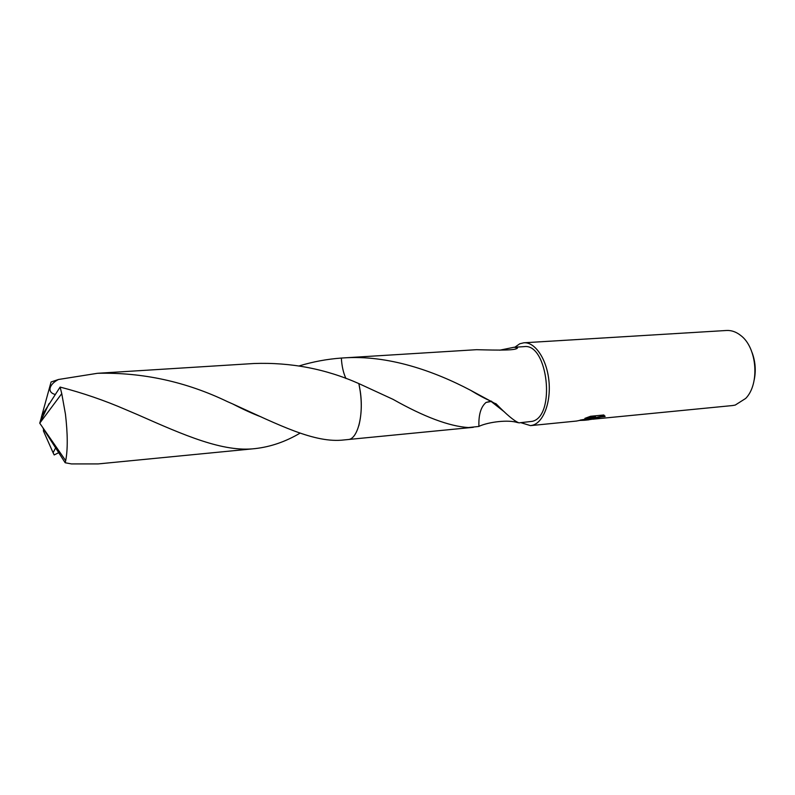 <?xml version="1.0" encoding="UTF-8"?>
<svg xmlns="http://www.w3.org/2000/svg" width="795" height="795" viewBox="0 0 795 795"><rect width="100%" height="100%" fill="white"/><g stroke="black" fill="none" stroke-linecap="round" stroke-linejoin="round"><path stroke-width="1.19" d="M584.245 420.277L588.777 419.83L593.348 418.269L584.245 420.277L579.128 420.446M576.474 421.052L595.634 417.305L584.881 418.369L590.586 416.272L603.822 414.98L605.045 416.58C600.851 416.799 597.005 417.653 593.507 419.134L732.533 405.549L735.226 405.072L745.69 398.434C760.01 383.955 757.088 347.435 740.642 335.411C736.14 331.863 731.44 330.223 726.531 330.481L523.895 342.784L519.821 343.758L514.842 347.216M520.884 422.682L530.513 425.623L532.819 425.156C543.701 422.085 551.263 401.624 548.858 380.209C546.572 358.764 534.965 341.89 523.895 342.784M754.276 379.573C756.065 370.4 755.349 361.437 752.13 352.682M358.823 425.683C362.063 413.042 362.073 399.01 358.853 383.588L358.853 383.588C325.761 368.9 290.821 362.212 254.042 363.504L97.507 373.292C142.782 372.269 186.1 381.719 227.469 401.644L232.687 403.94C279.035 424.987 314.87 443.531 344.116 439.933L348.16 439.536C357.512 439.387 363.891 415.199 360.274 391.378L358.853 383.588L393.038 399.348M299.238 365.899C313.011 361.715 327.043 359.102 341.353 358.058C341.8 366.038 343.331 372.865 345.954 378.529C343.341 372.885 341.8 366.058 341.353 358.058L342.893 357.959C388.417 354.59 434.915 371.503 470.461 390.226L496.577 404.307C506.693 414.672 514.007 420.793 518.509 422.682L517.316 422.513C508.492 419.611 489.044 421.748 478.918 426.349M491.201 401.097L486.053 402.439C480.856 406.841 478.481 414.841 478.928 426.448L468.414 427.561C449.235 426.299 424.113 416.898 393.058 399.358M518.896 422.87L532.213 421.35C556.053 416.361 547.904 342.724 524.034 346.64L514.007 347.266L517.535 347.743C517.297 350.615 498.803 350.267 476.553 349.691L342.893 357.959M499.717 350.188L514.007 347.276M591.391 418.995L593.189 418.647C596.479 417.196 600.404 416.312 604.945 416.004L605.045 416.58M593.259 419.064L589.691 419.581M580.201 420.098L592.603 417.912M586.998 417.564L595.534 416.719L595.634 417.305M486.053 402.439L491.727 401.376M496.577 404.307L495.722 403.532M58.701 452.683L54.189 454.949L53.086 452.733M300.033 433.156C285.574 441.712 270.598 446.86 255.096 448.609C223.156 452.395 184.738 435.491 137.575 414.652L125.54 409.534C104.582 400.441 82.769 392.959 60.112 387.076L42.085 415.099L39.75 423.188L61.752 393.624L60.112 387.076M61.752 393.624L65.448 414.175C67.754 434.07 67.833 449.563 65.697 460.683L65.17 462.75L71.461 463.922L98.222 463.912L255.096 448.609M55.084 394.429C46.647 392.233 49.3 384.124 58.452 379.493L97.507 373.292M43.367 430.801L53.096 452.733L56.157 446.899M42.751 416.868L41.31 417.514L51.079 381.978L58.452 379.503M43.496 430.791L43.496 428.604M43.159 428.495L65.17 462.75M593.279 419.223L593.189 418.647M517.535 347.743L516.064 348.737M348.448 439.496L473.323 427.312M470.491 390.236C478.401 395.095 485.109 398.692 490.634 401.038M517.316 422.513L515.885 421.33M504.457 411.959L490.823 401.217M530.513 425.623L576.614 421.042M232.687 403.94C243.399 409.495 252.889 413.817 261.167 416.908M65.697 460.683L39.75 423.188L49.051 403.602"/></g></svg>
